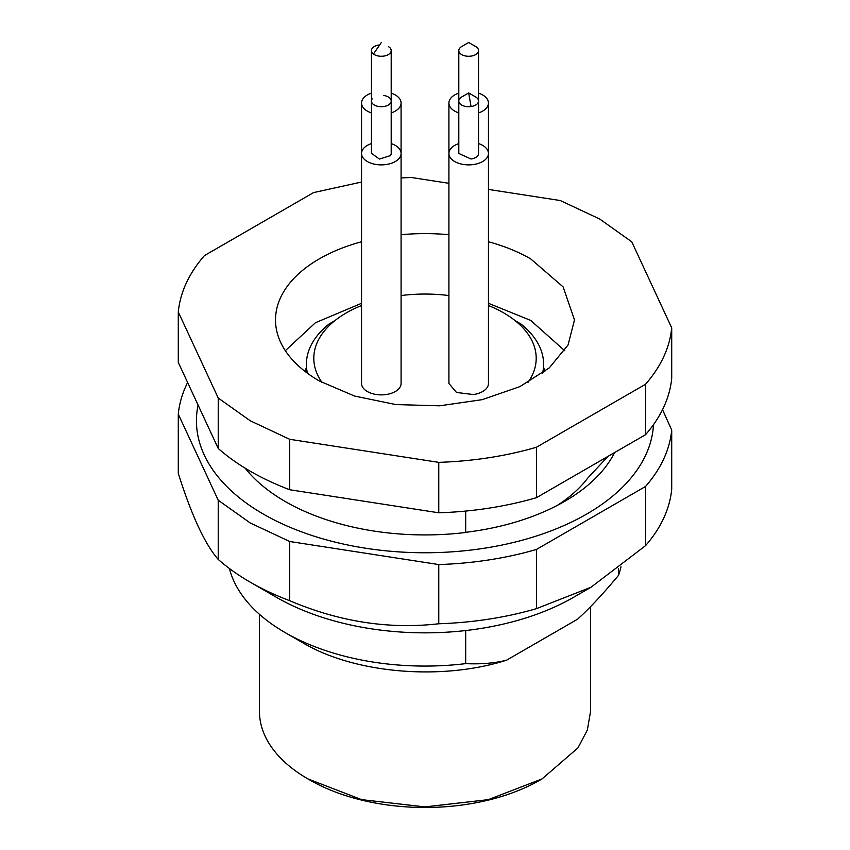 <?xml version="1.0" encoding="UTF-8"?>
<svg xmlns="http://www.w3.org/2000/svg" width="850" height="850" viewBox="0 0 850 850"><rect width="100%" height="100%" fill="white"/><g stroke="black" fill="none" stroke-linecap="round" stroke-linejoin="round"><path stroke-width="1.27" d="M322.033 382.489A111.191 64.196 180 0 1 335.038 320.514L329.046 324.052A118.607 68.478 180 0 0 306.393 364.299L306.393 372.459M307.402 373.203A118.607 68.478 180 0 1 306.393 364.299M542.597 373.203A118.607 68.478 180 0 0 543.607 364.299A118.607 68.478 180 0 0 520.954 324.052L514.962 320.514A111.191 64.196 180 0 1 527.967 382.489M514.962 320.514A111.191 64.196 0 0 0 503.625 312.853A111.191 64.196 0 0 0 488.453 305.533M448.917 295.556A111.191 64.196 0 0 0 401.083 295.556M361.547 305.533A111.191 64.196 0 0 0 335.038 320.514M478.561 143.586A19.773 11.411 180 0 1 488.453 153.468L488.453 383.467A19.773 11.411 180 0 1 473.386 394.559L456.482 392.445L448.917 383.467L448.917 153.468A19.773 11.411 180 0 1 458.798 143.586M391.202 143.586A19.773 11.411 180 0 1 401.083 153.468L401.083 383.467A19.773 11.411 180 0 1 399.627 387.77A19.773 11.411 180 0 1 377.517 394.666A19.773 11.411 180 0 1 361.547 383.467L361.547 153.468A19.773 11.411 180 0 1 363.014 149.164A19.773 11.411 180 0 1 371.439 143.586M401.083 333.03L401.083 103.031A19.773 11.411 180 0 1 391.202 112.912M478.561 93.139A19.773 11.411 180 0 1 482.662 94.956A19.773 11.411 180 0 1 488.453 103.031L488.453 153.457A19.773 11.411 180 0 1 473.386 164.549A19.773 11.411 180 0 1 448.917 153.468M458.798 112.912A19.773 11.411 180 0 1 454.707 111.095A19.773 11.411 180 0 1 448.917 103.031A19.773 11.411 180 0 1 458.798 93.139M488.453 103.031A19.773 11.411 180 0 1 478.561 112.912M401.083 153.468A19.773 11.411 180 0 1 399.627 157.771A19.773 11.411 180 0 1 377.517 164.666A19.773 11.411 180 0 1 361.547 153.468L361.547 103.031A19.773 11.411 180 0 1 371.439 93.139M391.202 93.139A19.773 11.411 180 0 1 397.046 96.114A19.773 11.411 180 0 1 401.083 103.031M371.439 112.912A19.773 11.411 180 0 1 365.585 109.937A19.773 11.411 180 0 1 361.547 103.031M391.202 102.733L391.202 103.317M389.183 47.111L388.312 46.537A9.881 5.706 180 0 1 389.183 47.111A9.881 5.706 180 0 1 391.202 50.575A9.881 5.706 180 0 1 384.476 55.972A9.881 5.706 180 0 1 373.458 54.028A9.881 5.706 180 0 1 371.439 50.575A9.881 5.706 180 0 1 379.652 44.944M383.573 95.455A9.881 5.706 180 0 1 391.202 101.012L391.202 153.468A9.881 5.706 180 0 1 390.469 155.614L379.419 159.056L371.439 153.255M391.202 101.012A9.881 5.706 180 0 1 390.469 103.158A9.881 5.706 180 0 1 379.419 106.611A9.881 5.706 180 0 1 371.439 101.012A9.881 5.706 180 0 1 372.162 98.855M458.798 103.317L458.798 102.754M461.688 54.602A9.881 5.706 180 0 1 458.798 50.575A9.881 5.706 180 0 1 461.688 46.537L468.679 42.5L475.671 46.537A9.881 5.706 180 0 1 478.561 50.575A9.881 5.706 180 0 1 472.462 55.845A9.881 5.706 180 0 1 461.688 54.602M468.679 92.937L475.671 96.974A9.881 5.706 180 0 1 478.561 101.012L478.561 153.468A9.881 5.706 180 0 1 471.038 159.003L458.809 153.468L458.798 101.012A9.881 5.706 180 0 1 461.688 96.974L468.679 92.937L471.038 106.547A9.881 5.706 180 0 1 458.798 101.012M478.561 50.575L478.561 101.001A9.881 5.706 180 0 1 471.038 106.547M305.15 371.503A121.082 69.902 180 0 1 306.393 367.402M543.607 367.402A121.082 69.902 180 0 1 544.85 371.503M488.453 303.301L530.708 320.418L564.676 350.689M285.324 350.689L315.456 322.713L361.547 303.301M488.453 241.761A149.494 86.307 180 0 1 530.708 258.889L563.114 286.886L574.494 319.919L568.055 344.973L549.302 367.869L519.839 386.633L482.205 399.659L439.652 405.811L395.834 404.568L354.524 396.036L319.292 380.949A149.494 86.307 180 0 1 275.506 319.919A149.494 86.307 180 0 1 361.547 241.761M401.083 234.717A149.494 86.307 180 0 1 448.917 234.717M178.288 311.961L218.227 398.023L250.272 420.793L289.712 439.301L438.77 462.358L438.77 512.794L289.712 489.738A247.095 142.662 180 0 1 250.272 471.229A247.095 142.662 180 0 1 218.227 448.46L178.288 362.408L178.288 311.961C180.274 292.134 188.998 273.339 204.457 255.584L313.565 192.589L361.547 182.038M488.453 189.423L560.288 200.536L599.728 219.034L631.773 241.814L671.713 327.866C669.726 347.703 661.003 366.499 645.543 384.253L536.435 447.249C505.676 456.174 473.131 461.199 438.77 462.358M448.917 183.303L411.23 177.48L401.083 177.926M536.435 447.249L536.435 497.686A247.095 142.662 180 0 1 438.77 512.794M645.543 384.253L645.543 434.69L536.435 497.686M671.713 327.866L671.713 378.303A247.095 142.662 180 0 1 645.543 434.69M218.227 398.023L218.227 448.46M289.712 439.301L289.712 489.738M465.683 511.073L465.683 532.483A197.678 114.134 180 0 1 285.217 501.5A197.678 114.134 180 0 1 245.183 468.201M198.071 405.036A228.565 131.963 0 0 0 263.373 514.101A228.565 131.963 0 0 0 509.331 543.447A228.565 131.963 0 0 0 653.469 424.703M614.614 452.551A197.434 113.985 0 0 1 564.612 501.394A197.434 113.985 0 0 1 466.002 532.291L465.683 532.483M557.249 505.431A177.661 102.574 0 0 0 587.648 478.21L608.026 456.354M662.532 409.668L671.713 430.068A247.095 142.662 180 0 1 645.543 486.455L536.435 549.451L536.435 608.653L590.994 587.244L573.516 597.327A210.035 121.263 180 0 1 276.484 597.327L250.272 582.197A247.095 142.662 180 0 1 218.227 559.428C204.903 544.159 191.59 515.472 178.288 473.376L178.288 414.173A247.095 142.662 180 0 1 187.616 382.511M618.449 568.788L618.449 575.429C602.99 593.991 589.337 608.6 577.49 619.246L506.642 660.153C494.796 663.181 481.142 664.339 465.683 663.627A197.678 114.134 0 0 1 285.217 632.634L302.696 642.727C354.429 673.529 441.671 680.988 506.642 660.153M620.989 566.812A197.678 114.134 180 0 1 618.449 575.429M465.683 630.551L465.683 663.627M590.559 606.624L590.559 711.322L587.371 729.969L577.957 747.904L542.066 778.908L488.357 799.638L425 806.905L361.643 799.638L307.934 778.908A165.559 95.582 180 0 1 259.441 711.322L259.441 614.306M229.415 568.512A197.678 114.134 0 0 0 285.217 632.634L302.685 642.727M309.676 779.918L307.934 778.908L309.676 779.918A163.083 94.159 0 0 0 540.324 779.918L542.066 778.908M671.713 430.068L671.713 489.271A247.095 142.662 180 0 1 645.543 545.657L590.994 587.244M536.435 608.653A247.095 142.662 180 0 1 438.77 623.762C389.066 629.499 339.384 621.807 289.712 600.706A247.095 142.662 180 0 1 250.272 582.197L276.484 597.327M536.435 549.451A247.095 142.662 180 0 1 438.77 564.559L289.712 541.503L289.712 600.706M289.712 541.503L250.272 522.994L218.227 500.225L178.288 414.173M438.77 564.559L438.77 623.762M645.543 486.455L645.543 545.657M218.227 500.225L218.227 559.428M381.321 42.5L373.458 54.028M543.607 364.299L543.607 372.459M448.917 103.031L448.917 333.03M391.202 50.575L391.202 103.031M371.439 50.575L371.439 153.468M458.798 50.575L458.798 103.031"/></g></svg>
